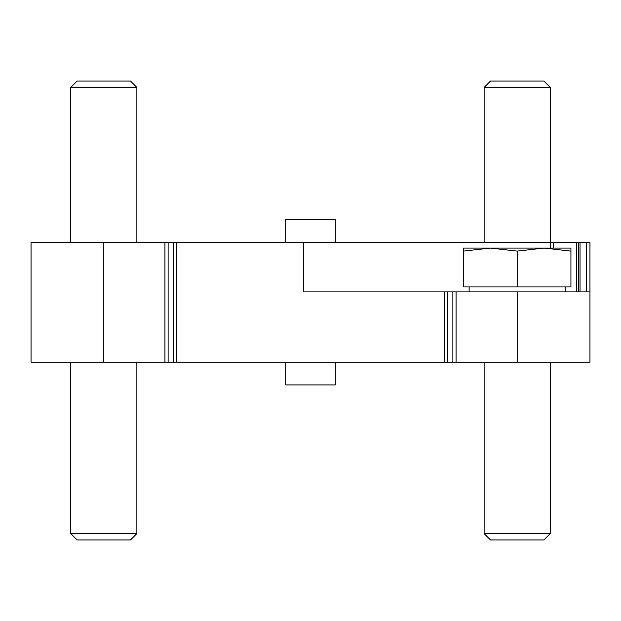 <?xml version="1.0" encoding="UTF-8"?>
<svg xmlns="http://www.w3.org/2000/svg" width="621" height="621" viewBox="0 0 621 621"><rect width="100%" height="100%" fill="white"/><g stroke="black" fill="none" stroke-linecap="round" stroke-linejoin="round"><path stroke-width="0.93" d="M164.93 242.291L303.537 242.291L303.537 291.901L452.872 291.901L452.872 362.175L31.05 362.175L31.05 242.291L164.93 242.291L164.93 362.175M452.872 291.901L456.07 291.901L456.07 362.175L452.872 362.175M456.07 291.901L589.95 291.901L589.95 362.175L456.07 362.175M550.268 248.082L550.268 87.414L484.124 87.414L484.124 242.291M303.537 242.291L576.723 242.291L576.723 291.901M589.95 291.901L589.95 242.291L576.723 242.291M578.376 242.291L578.376 291.901M285.699 362.175L285.699 384.911L335.301 384.911L335.301 362.175M285.699 242.291L285.699 219.555L335.301 219.555L335.301 242.291M463.452 251.101L463.452 286.933L570.932 286.933L570.932 251.101L544.066 248.082L517.192 251.101L490.326 248.082L463.452 251.101L463.452 248.082L570.932 248.082L570.932 251.101M469.119 286.933L469.119 291.901M550.268 362.175L550.268 533.586L484.124 533.586L484.124 362.175M550.268 533.586L543.926 539.928L490.466 539.928L484.124 533.586M517.192 251.101L517.192 286.933M136.876 362.175L136.876 533.586L70.732 533.586L70.732 362.175M136.876 533.586L130.534 539.928L77.074 539.928L70.732 533.586M70.732 242.291L70.732 87.414L136.876 87.414L136.876 242.291M70.732 87.414L77.074 81.072L130.534 81.072L136.876 87.414M484.124 87.414L490.466 81.072L543.926 81.072L550.268 87.414M176.434 242.291L176.434 362.175M444.566 291.901L444.566 362.175M447.764 291.901L447.764 362.175M517.192 291.901L517.192 362.175M103.808 242.291L103.808 362.175M168.128 242.291L168.128 362.175M173.236 242.291L173.236 362.175M553.575 242.291L553.575 248.082M580.03 242.291L580.03 291.901M586.643 242.291L586.643 291.901M565.273 286.933L565.273 291.901"/></g></svg>
